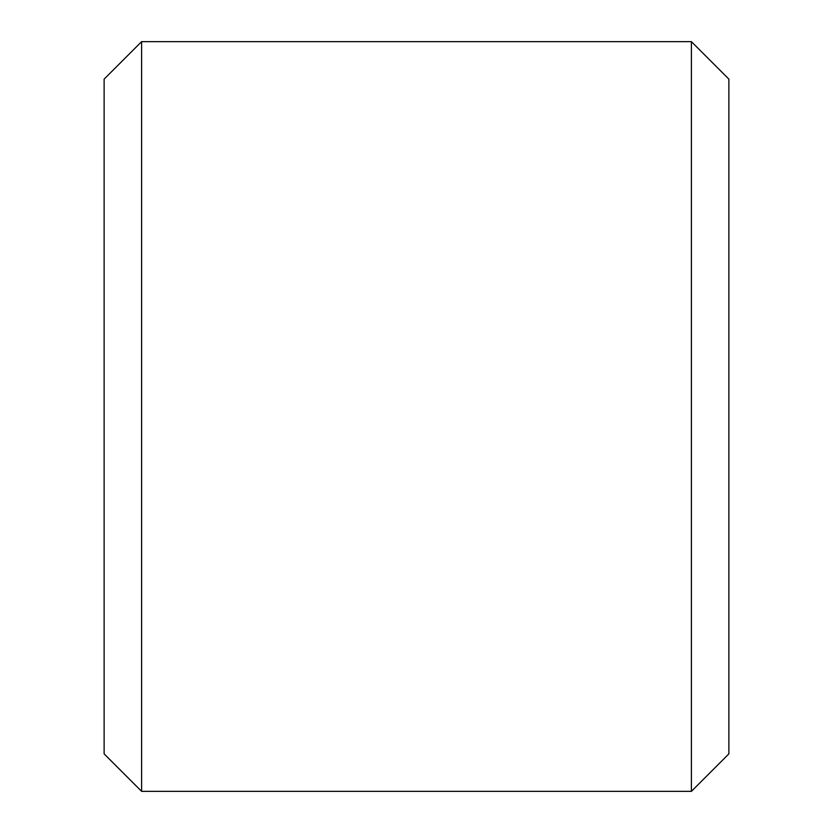 <?xml version="1.0" encoding="UTF-8"?>
<svg xmlns="http://www.w3.org/2000/svg" width="833" height="833" viewBox="0 0 833 833"><rect width="100%" height="100%" fill="white"/><g stroke="black" fill="none" stroke-linecap="round" stroke-linejoin="round"><path stroke-width="1.25" d="M104.125 753.865L104.125 79.135L141.61 41.65L141.61 791.35L104.125 753.865M691.39 41.65L728.875 79.135L728.875 753.865L691.39 791.35L691.39 41.65L141.61 41.65M691.39 791.35L141.61 791.35"/></g></svg>
